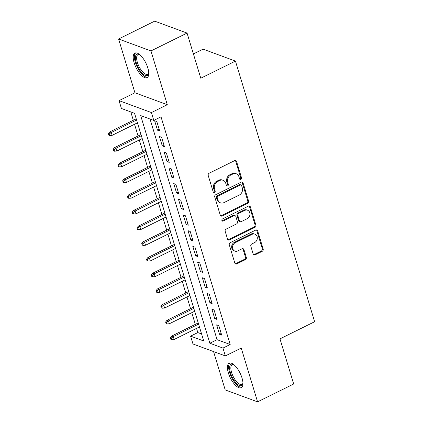 <?xml version="1.0" encoding="UTF-8"?>
<svg xmlns="http://www.w3.org/2000/svg" width="423" height="423" viewBox="0 0 423 423"><rect width="100%" height="100%" fill="white"/><g stroke="black" fill="none" stroke-linecap="round" stroke-linejoin="round"><path stroke-width="0.63" d="M240.872 179.405A1.206 1.02 110.2 0 0 241.538 177.834L236.563 161.459A1.724 1.459 110.2 0 0 235.743 160.544A1.724 1.459 110.2 0 0 234.675 160.618L209.158 173.234A1.724 1.459 110.2 0 0 208.211 175.476L213.187 191.852A1.206 1.02 110.2 0 0 215.17 190.868L214.524 188.753A5.51 4.669 110.2 0 1 217.565 181.578L219.69 180.526A5.51 4.669 110.2 0 1 223.095 180.288A5.51 4.669 110.2 0 1 225.723 183.212L226.368 185.332A1.206 1.02 110.2 0 0 228.351 184.354L227.711 182.234A5.51 4.669 110.2 0 1 230.746 175.059L232.872 174.006A5.51 4.669 110.2 0 1 236.283 173.768A5.51 4.669 110.2 0 1 238.91 176.698L239.555 178.818A1.206 1.02 110.2 0 0 240.872 179.405M239.735 179.172A1.206 1.02 110.2 0 0 240.666 177.512L235.69 161.137A1.724 1.459 110.2 0 0 235.273 160.47M213.366 192.206A1.206 1.02 110.2 0 0 214.292 190.546L213.652 188.431L214.524 188.753M226.554 185.686A1.206 1.02 110.2 0 0 227.479 184.031L226.834 181.911L227.711 182.234M242.014 377.988A13.689 5.42 -116.3 0 0 229.123 363.204A13.689 5.42 -116.3 0 0 228.367 372.954A13.689 5.42 -116.3 0 0 241.253 387.738A13.689 5.42 -116.3 0 0 242.014 377.988M147.801 67.897A13.689 5.42 -116.3 0 0 134.911 53.108A13.689 5.42 -116.3 0 0 134.154 62.863A13.689 5.42 -116.3 0 0 147.04 77.647A13.689 5.42 -116.3 0 0 147.801 67.897M253.187 254.017A1.724 1.459 110.2 0 0 254.012 254.932A1.724 1.459 110.2 0 0 255.074 254.858L262.234 251.315A1.724 1.459 110.2 0 0 263.18 249.073L257.66 230.889A1.724 1.459 110.2 0 0 256.835 229.975A1.724 1.459 110.2 0 0 255.772 230.049L230.255 242.665A1.724 1.459 110.2 0 0 229.303 244.906L234.828 263.09A1.724 1.459 110.2 0 0 235.648 264.005A1.724 1.459 110.2 0 0 236.716 263.931L245.361 259.653A1.724 1.459 110.2 0 0 246.313 257.411L243.949 249.633A1.724 1.459 110.2 0 0 243.125 248.713A1.724 1.459 110.2 0 0 242.062 248.793L237.774 250.913A4.605 3.902 110.2 0 1 234.929 251.109A4.605 3.902 110.2 0 1 232.528 247.069A4.605 3.902 110.2 0 1 235.267 242.665L252.066 234.363A4.605 3.902 110.2 0 1 254.916 234.162A4.605 3.902 110.2 0 1 257.311 238.202A4.605 3.902 110.2 0 1 254.572 242.606L251.775 243.992A1.724 1.459 110.2 0 0 250.823 246.234L253.187 254.017M222.963 348.076L225.353 355.928L192.983 343.994L190.593 336.142L203.717 340.98L134.551 113.316L121.427 108.478L119.043 100.626L151.413 112.566L153.798 120.418L140.674 115.574L209.845 343.238L222.963 348.076L230.186 344.507L161.02 116.843L153.798 120.418M187.066 33.084L150.958 50.934L118.588 39.001L154.696 21.15L187.066 33.084L200.782 78.229L235.447 61.092L314.633 321.723L279.968 338.86L293.684 383.999L257.575 401.85L241.237 348.076L225.353 355.928M118.588 39.001L134.926 92.774L167.297 104.708L150.958 50.934M167.297 104.708L151.413 112.566M247.672 203.389A1.724 1.459 110.2 0 0 248.618 201.147L243.093 182.958A1.724 1.459 110.2 0 0 242.273 182.043A1.724 1.459 110.2 0 0 241.21 182.117L215.693 194.733A1.724 1.459 110.2 0 0 214.741 196.975L220.267 215.159A1.724 1.459 110.2 0 0 221.086 216.074A1.724 1.459 110.2 0 0 222.154 216L247.672 203.389L246.794 203.066A1.724 1.459 110.2 0 0 247.746 200.819L242.22 182.636A1.724 1.459 110.2 0 0 241.803 181.969M250.374 206.926L255.899 225.11A1.724 1.459 110.2 0 1 254.953 227.352L229.435 239.968A1.724 1.459 110.2 0 1 228.367 240.042A1.724 1.459 110.2 0 1 227.548 239.127L225.184 231.344A1.724 1.459 110.2 0 1 226.131 229.102L236.483 223.984A1.724 1.459 110.2 0 0 237.43 221.742L235.865 216.581A1.724 1.459 110.2 0 0 235.04 215.667A1.724 1.459 110.2 0 0 233.977 215.741L223.201 221.065A1.206 1.02 110.2 0 1 222.546 218.908L248.491 206.086A1.724 1.459 110.2 0 1 249.554 206.006A1.724 1.459 110.2 0 1 250.374 206.926L249.501 206.604L255.027 224.787L255.899 225.11M213.562 351.582L225.205 389.916L257.575 401.85M159.683 130.993L156.822 121.57L154.633 120.767L157.499 130.184L159.683 130.993M164.452 146.691L161.591 137.274L159.408 136.465L162.268 145.887L164.452 146.691M169.226 162.395L166.361 152.973L164.177 152.169L167.037 161.586L169.226 162.395M173.996 178.094L171.135 168.677L168.946 167.868L171.807 177.29L173.996 178.094M178.765 193.797L175.905 184.375L173.716 183.571L176.576 192.988L178.765 193.797M183.534 209.496L180.674 200.074L178.485 199.27L181.351 208.692L183.534 209.496M188.304 225.2L185.443 215.778L183.254 214.969L186.12 224.391L188.304 225.2M193.078 240.899L190.213 231.476L188.029 230.672L190.889 240.09L193.078 240.899M197.848 256.597L194.982 247.18L192.798 246.371L195.659 255.793L197.848 256.597M202.617 272.301L199.756 262.879L197.567 262.075L200.428 271.492L202.617 272.301M207.386 288L204.526 278.583L202.337 277.774L205.197 287.196L207.386 288M212.156 303.703L209.295 294.281L207.106 293.477L209.972 302.894L212.156 303.703M216.925 319.402L214.064 309.98L211.881 309.176L214.741 318.598L216.925 319.402M150.028 119.027L217.062 339.669L230.186 344.507M216.65 324.875L219.511 334.297L221.7 335.106L218.834 325.684L216.65 324.875M130.781 111.926L133.314 120.259M134.53 124.267L138.083 135.963M139.299 139.971L142.852 151.661M144.069 155.669L147.622 167.365M148.843 171.373L152.391 183.064M153.612 187.072L157.166 198.768M158.382 202.776L161.935 214.466M163.151 218.474L166.704 230.165M167.92 234.173L171.474 245.869M172.69 249.877L176.243 261.567M177.464 265.575L181.018 277.271M182.234 281.279L185.787 292.97M187.003 296.978L190.556 308.674M191.772 312.682L195.326 324.372M196.542 328.38L197.816 332.573L201.586 333.964M235.447 61.092L203.077 49.153L193.401 53.938M197.816 332.573L190.593 336.142M134.926 92.774L119.043 100.626M217.062 339.669L209.845 343.238M157.499 130.184L159.185 129.353M162.268 145.887L163.955 145.052M167.037 161.586L168.724 160.751M171.807 177.29L173.499 176.454M176.576 192.988L178.268 192.153M181.351 208.692L183.037 207.857M186.12 224.391L187.807 223.556M190.889 240.09L192.576 239.259M195.659 255.793L197.345 254.958M200.428 271.492L202.12 270.657M205.197 287.196L206.889 286.36M209.972 302.894L211.659 302.059M214.741 318.598L216.428 317.763M219.511 334.297L221.197 333.461M236.283 173.768L235.405 173.446A5.51 4.669 110.2 0 0 232 173.684L232.872 174.006M226.834 181.911A5.51 4.669 110.2 0 1 229.874 174.736L232 173.684M223.095 180.288L222.223 179.965A5.51 4.669 110.2 0 0 218.818 180.203L219.69 180.526M213.652 188.431A5.51 4.669 110.2 0 1 216.687 181.256L218.818 180.203M220.684 215.83A1.724 1.459 110.2 0 0 221.277 215.677L246.794 203.066M241.623 185.634A1.206 1.02 110.2 0 0 240.306 185.047L217.903 196.119A1.206 1.02 110.2 0 0 217.242 197.689L217.919 199.926A5.51 4.669 110.2 0 0 220.552 202.855A5.51 4.669 110.2 0 0 223.957 202.612L239.265 195.045A5.51 4.669 110.2 0 0 242.305 187.87L241.623 185.634M241.052 184.994L240.174 184.671A1.206 1.02 110.2 0 0 239.429 184.724L240.306 185.047M220.552 202.855L219.674 202.532A5.51 4.669 110.2 0 1 217.047 199.603L216.365 197.367A1.206 1.02 110.2 0 1 217.031 195.796L239.429 184.724M227.965 239.793A1.724 1.459 110.2 0 0 228.557 239.645L254.075 227.029A1.724 1.459 110.2 0 0 255.027 224.787M235.04 215.667L234.168 215.344A1.724 1.459 110.2 0 0 233.099 215.418L222.329 220.743L223.201 221.065M222.064 220.832A1.206 1.02 110.2 0 0 222.329 220.743M247.222 218.675A4.605 3.902 110.2 0 0 249.956 214.271A4.605 3.902 110.2 0 0 247.561 210.231A4.605 3.902 110.2 0 0 244.716 210.432L238.794 213.356A1.724 1.459 110.2 0 0 237.848 215.598L239.418 220.764A1.724 1.459 110.2 0 0 240.238 221.678A1.724 1.459 110.2 0 0 241.3 221.604L247.222 218.675M247.561 210.231L246.688 209.908A4.605 3.902 110.2 0 0 243.838 210.109L244.716 210.432M240.238 221.678L239.365 221.356A1.724 1.459 110.2 0 1 238.54 220.441L236.97 215.275A1.724 1.459 110.2 0 1 237.922 213.033L243.838 210.109M249.501 206.604A1.724 1.459 110.2 0 0 249.084 205.932M254.916 234.162L254.038 233.84A4.605 3.902 110.2 0 0 251.193 234.041L252.066 234.363M234.929 251.109L234.051 250.786A4.605 3.902 110.2 0 1 231.656 246.746A4.605 3.902 110.2 0 1 234.395 242.342L251.193 234.041M235.246 263.762A1.724 1.459 110.2 0 0 235.838 263.608L244.489 259.331A1.724 1.459 110.2 0 0 245.435 257.089L243.072 249.311A1.724 1.459 110.2 0 0 242.659 248.639M253.604 254.683A1.724 1.459 110.2 0 0 254.197 254.535L261.356 250.992A1.724 1.459 110.2 0 0 262.308 248.75L256.782 230.567A1.724 1.459 110.2 0 0 256.364 229.895M108.367 133.615L108.843 135.186L109.721 135.508L109.24 133.938L108.367 133.615L109.705 131.934L111.281 132.51L112.137 135.339L137.438 122.829M109.24 133.938L111.281 132.51L136.581 120.005M109.705 131.934L136.222 118.821M112.137 135.339L109.721 135.508M148.748 73.179A11.844 4.69 63.7 0 1 148.685 73.491A11.844 4.69 63.7 0 1 143.037 73.935A11.844 4.69 63.7 0 1 136.227 62.63A11.844 4.69 63.7 0 1 139.209 54.329A11.844 4.69 63.7 0 1 139.495 54.467M139.59 54.546A10.966 4.346 -116.3 0 0 137.993 54.62A10.966 4.346 -116.3 0 0 137.385 62.435A10.966 4.346 -116.3 0 0 147.717 74.284A10.966 4.346 -116.3 0 0 148.743 73.057M135.683 52.891A13.599 5.388 -116.3 0 0 135.355 62.308A13.599 5.388 -116.3 0 0 147.685 77.166M242.961 383.27A11.844 4.69 63.7 0 1 242.897 383.582A11.844 4.69 63.7 0 1 242.088 385.168A11.844 4.69 63.7 0 1 232.84 378.315A11.844 4.69 63.7 0 1 230.604 364.631A11.844 4.69 63.7 0 1 233.427 364.425A11.844 4.69 63.7 0 1 233.713 364.563M233.808 364.637A10.966 4.346 -116.3 0 0 232.206 364.711A10.966 4.346 -116.3 0 0 231.751 365.038A10.966 4.346 -116.3 0 0 233.491 377.089A10.966 4.346 -116.3 0 0 241.93 384.375A10.966 4.346 -116.3 0 0 242.384 384.047A10.966 4.346 -116.3 0 0 242.955 383.148M229.901 362.982A13.599 5.388 -116.3 0 0 229.752 363.114A13.599 5.388 -116.3 0 0 231.624 377.501A13.599 5.388 -116.3 0 0 241.898 387.257M113.137 149.319L113.613 150.889L114.49 151.212L114.009 149.642L113.137 149.319L114.474 147.632L116.05 148.214L116.907 151.037L142.207 138.533M114.009 149.642L116.05 148.214L141.351 135.704M114.474 147.632L140.991 134.525M116.907 151.037L114.49 151.212M117.906 165.018L118.382 166.588L119.26 166.911L118.784 165.34L117.906 165.018L119.244 163.331L120.819 163.913L121.676 166.741L146.982 154.231M118.784 165.34L120.819 163.913L146.12 151.408M119.244 163.331L145.761 150.223M121.676 166.741L119.26 166.911M122.675 180.721L123.156 182.292L124.029 182.614L123.553 181.044L122.675 180.721L124.013 179.035L125.589 179.616L126.445 182.44L151.751 169.935M123.553 181.044L125.589 179.616L150.889 167.106M124.013 179.035L150.535 165.927M126.445 182.44L124.029 182.614M127.45 196.42L127.926 197.99L128.798 198.313L128.322 196.743L127.45 196.42L128.782 194.733L130.358 195.315L131.22 198.144L156.521 185.634M128.322 196.743L130.358 195.315L155.664 182.81M128.782 194.733L155.304 181.626M131.22 198.144L128.798 198.313M132.219 212.119L132.695 213.689L133.568 214.012L133.092 212.441L132.219 212.119L133.557 210.437L135.127 211.019L135.989 213.842L161.29 201.337M133.092 212.441L135.127 211.019L160.433 198.509M133.557 210.437L160.074 197.33M135.989 213.842L133.568 214.012M136.989 227.823L137.464 229.393L138.342 229.715L137.861 228.145L136.989 227.823L138.326 226.136L139.902 226.717L140.759 229.546L166.059 217.036M137.861 228.145L139.902 226.717L165.203 214.207M138.326 226.136L164.843 213.028M140.759 229.546L138.342 229.715M141.758 243.521L142.234 245.091L143.111 245.414L142.636 243.844L141.758 243.521L143.096 241.84L144.671 242.416L145.528 245.245L170.834 232.735M142.636 243.844L144.671 242.416L169.972 229.911M143.096 241.84L169.612 228.727M145.528 245.245L143.111 245.414M146.527 259.225L147.008 260.795L147.881 261.118L147.405 259.548L146.527 259.225L147.865 257.538L149.441 258.12L150.297 260.943L175.603 248.438M147.405 259.548L149.441 258.12L174.741 245.61M147.865 257.538L174.382 244.431M150.297 260.943L147.881 261.118M151.297 274.924L151.778 276.494L152.65 276.816L152.174 275.246L151.297 274.924L152.634 273.237L154.21 273.818L155.072 276.647L180.372 264.137M152.174 275.246L154.21 273.818L179.516 261.314M152.634 273.237L179.156 260.129M155.072 276.647L152.65 276.816M156.071 290.627L156.547 292.198L157.419 292.52L156.944 290.95L156.071 290.627L157.409 288.941L158.979 289.522L159.841 292.346L185.142 279.841M156.944 290.95L158.979 289.522L184.285 277.012M157.409 288.941L183.926 275.833M159.841 292.346L157.419 292.52M160.84 306.326L161.316 307.896L162.194 308.219L161.713 306.649L160.84 306.326L162.178 304.639L163.754 305.221L164.61 308.05L189.911 295.54M161.713 306.649L163.754 305.221L189.055 292.716M162.178 304.639L188.695 291.532M164.61 308.05L162.194 308.219M165.61 322.03L166.086 323.595L166.963 323.918L166.482 322.352L165.61 322.03L166.948 320.343L168.523 320.925L169.38 323.748L194.68 311.243M166.482 322.352L168.523 320.925L193.824 308.415M166.948 320.343L193.464 307.235M169.38 323.748L166.963 323.918M170.379 337.728L170.855 339.299L171.733 339.621L171.257 338.051L170.379 337.728L171.717 336.042L173.293 336.623L174.149 339.452L199.455 326.942M171.257 338.051L173.293 336.623L198.593 324.113M171.717 336.042L198.234 322.934M174.149 339.452L171.733 339.621M240.666 177.512L241.538 177.834M214.292 190.546L215.17 190.868M227.479 184.031L228.351 184.354M229.874 174.736L230.746 175.059M216.687 181.256L217.565 181.578M235.69 161.137L236.563 161.459M221.277 215.677L222.154 216M242.22 182.636L243.093 182.958M247.746 200.819L248.618 201.147M217.031 195.796L217.903 196.119M216.365 197.367L217.242 197.689M217.047 199.603L217.919 199.926M254.075 227.029L254.953 227.352M228.557 239.645L229.435 239.968M233.099 215.418L233.977 215.741M237.922 213.033L238.794 213.356M236.97 215.275L237.848 215.598M238.54 220.441L239.418 220.764M234.395 242.342L235.267 242.665M243.072 249.311L243.949 249.633M245.435 257.089L246.313 257.411M244.489 259.331L245.361 259.653M235.838 263.608L236.716 263.931M256.782 230.567L257.66 230.889M262.308 248.75L263.18 249.073M261.356 250.992L262.234 251.315M254.197 254.535L255.074 254.858"/></g></svg>
